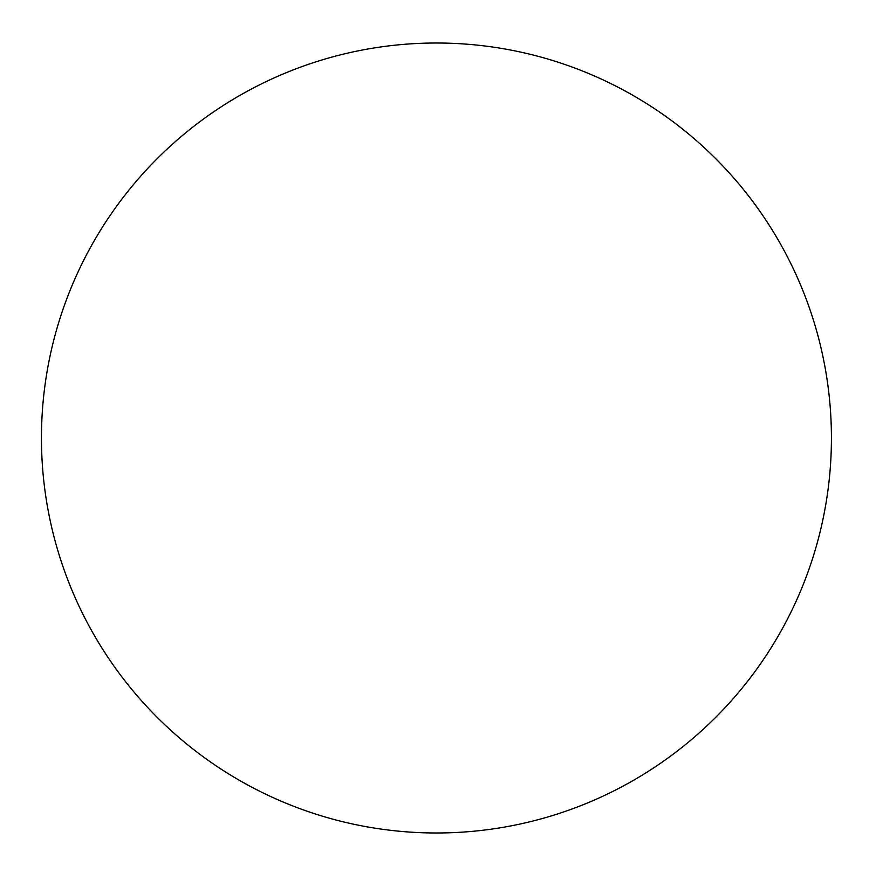 <?xml version="1.0" encoding="UTF-8"?>
<svg xmlns="http://www.w3.org/2000/svg" width="876" height="876" viewBox="0 0 876 876"><rect width="100%" height="100%" fill="white"/><g stroke="black" fill="none" stroke-linecap="round" stroke-linejoin="round"><path stroke-width="1.31" d="M831.423 438A394.977 394.977 0 0 0 238.951 95.933A394.977 394.977 0 0 0 238.951 780.067A394.977 394.977 0 0 0 831.423 438"/></g></svg>
